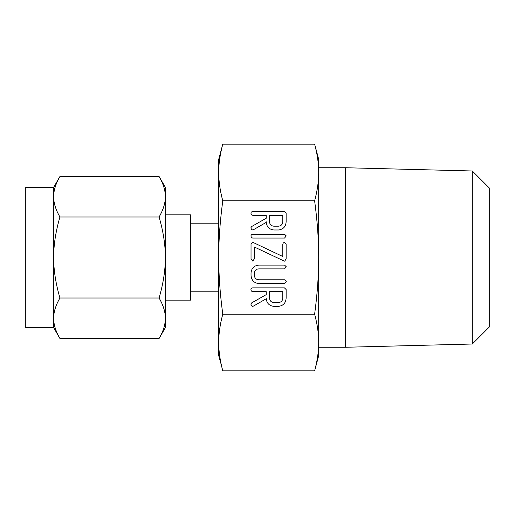 <?xml version="1.0" encoding="UTF-8"?>
<svg xmlns="http://www.w3.org/2000/svg" width="515" height="515" viewBox="0 0 515 515"><rect width="100%" height="100%" fill="white"/><g stroke="black" fill="none" stroke-linecap="round" stroke-linejoin="round"><path stroke-width="0.77" d="M286.25 235.915L284.544 238.052L252.614 238.052L251.333 237.415L250.908 235.915L251.275 234.827L252.614 234.254L284.544 234.254L286.25 235.915M284.222 261.105L254.352 247.02L254.352 258.91L252.691 261.086L251.03 258.91L251.03 244.155L252.459 242.378L253.161 242.468L282.812 256.522L282.812 244.155L283.295 242.9L284.473 242.456L286.134 244.155L286.134 258.91L284.692 261.156L284.222 261.105M286.25 281.454L284.557 283.591L258.845 283.591C253.985 282.993 251.378 280.231 251.03 275.313L251.03 272.873C251.545 268.161 254.153 265.566 258.845 265.09L284.557 265.09L286.25 266.751L284.544 268.888L258.781 268.888C256.232 269.036 254.751 270.362 254.352 272.86L254.352 275.319C254.59 278.049 256.071 279.542 258.781 279.793L284.544 279.793L286.25 281.454M273.787 306.361C269.03 305.723 266.506 302.981 266.21 298.134L266.21 298.771L253.535 306.052L252.627 306.361L251.397 305.678L250.908 304.14L251.545 302.968L266.21 294.638L266.21 291.657L252.659 291.657L251.346 291.033L250.908 289.52L251.281 288.432L252.608 287.859L284.435 287.859L286.134 289.552L286.134 298.082C285.831 302.949 283.295 305.704 278.538 306.361L273.787 306.361M315.998 149.698L314.626 144.155L222.783 144.155C220.047 154.3 218.688 163.744 218.714 172.493C218.695 181.254 220.047 190.705 222.783 200.824C220.047 221.122 218.688 240.009 218.714 257.5C218.695 275.029 220.047 293.923 222.783 314.176L314.626 314.176C317.362 293.878 318.714 274.991 318.695 257.5C318.714 239.971 317.356 221.077 314.626 200.824C317.362 190.679 318.714 181.235 318.695 172.493L318.695 355.659L318.695 347.265L345.623 347.265L345.623 167.736L318.695 167.736L318.695 159.341L318.695 172.493C318.714 163.725 317.356 154.281 314.626 144.155L318.695 159.341M222.783 200.824L314.626 200.824M273.787 229.986C269.03 229.342 266.506 226.6 266.21 221.759L266.21 222.396L253.535 229.677L252.627 229.986L251.397 229.304L250.908 227.765L251.545 226.594L266.21 218.257L266.21 215.283L252.659 215.283L251.346 214.658L250.908 213.146L251.281 212.058L252.608 211.485L284.435 211.485L286.134 213.178L286.134 221.708C285.831 226.574 283.295 229.33 278.538 229.986L273.787 229.986M316.236 150.773L316.468 151.861M316.648 152.749L316.822 153.663M317.034 154.783L317.15 155.44M317.298 156.29L317.44 157.139M317.613 158.285L317.678 158.723M318.051 161.601L318.103 162.032M318.238 163.326L318.276 163.751M318.379 164.858L318.412 165.283M318.502 166.557L318.553 167.394M318.695 355.659L314.626 370.845C317.362 360.7 318.714 351.256 318.695 342.507C318.714 333.746 317.356 324.296 314.626 314.176M318.65 345.411L318.63 345.926M318.347 350.483L318.309 350.908M318.186 352.196L318.141 352.62M318.013 353.747L317.967 354.101M317.787 355.492L317.729 355.929M317.568 357.011L317.44 357.848M317.292 358.755L317.156 359.515M316.983 360.506L316.886 361.009M316.628 362.335L316.474 363.101M345.623 347.265L472.307 344.014L472.307 170.986L345.623 167.736M218.759 169.59L218.778 169.075M219.055 164.517L219.094 164.092M219.223 162.804L219.268 162.38M219.396 161.253L219.435 160.899M219.615 159.508L219.68 159.071M219.841 157.989L219.969 157.152M220.117 156.245L220.246 155.485M220.426 154.494L220.517 153.991M220.78 152.665L220.935 151.899M222.783 314.176C220.047 324.321 218.688 333.765 218.714 342.507C218.695 351.275 220.047 360.719 222.783 370.845L314.626 370.845M218.714 355.659L218.714 342.507L218.714 355.659L221.411 365.302M221.173 364.227L220.941 363.139M220.761 362.251L220.581 361.337M220.375 360.217L220.253 359.56M220.111 358.71L219.969 357.861M219.796 356.715L219.731 356.277M219.351 353.399L219.306 352.968M219.165 351.674L219.126 351.249M219.03 350.142L218.997 349.717M218.907 348.443L218.856 347.606M472.307 170.986L489.25 187.93L489.25 327.07L472.307 344.014M222.783 144.155L218.714 159.341L218.714 172.493L218.714 159.341M218.714 342.507L218.714 172.493M218.714 223.207L190.653 223.207M190.653 291.793L218.714 291.793M165.347 300.142L190.653 300.142L190.653 214.858L165.347 214.858M53.669 187.351L59.933 176.497C55.717 183.739 53.624 190.492 53.669 196.749L53.669 187.351L25.75 187.351L25.75 327.649L53.669 327.649L53.669 196.749C53.624 203 55.717 209.753 59.933 216.995C55.717 231.486 53.624 244.986 53.669 257.5C53.624 270.014 55.717 283.514 59.933 298.005C55.717 305.247 53.624 312 53.669 318.251C53.624 324.508 55.717 331.261 59.933 338.503L53.669 327.649M159.084 176.497L165.347 187.351L165.347 196.749C165.392 190.492 163.307 183.739 159.084 176.497L59.933 176.497M159.084 216.995C163.307 209.753 165.392 203 165.347 196.749L165.347 257.5C165.392 244.986 163.307 231.486 159.084 216.995L59.933 216.995M159.084 298.005C163.307 283.514 165.392 270.014 165.347 257.5L165.347 327.649L159.084 338.503C163.307 331.261 165.392 324.508 165.347 318.251C165.392 312 163.307 305.247 159.084 298.005L59.933 298.005M159.084 338.503L59.933 338.503M282.812 291.657L269.532 291.657L269.532 298.088C269.725 300.773 271.148 302.266 273.787 302.569L278.538 302.569C281.171 302.254 282.6 300.76 282.812 298.088L282.812 291.657M282.812 215.283L269.532 215.283L269.532 221.714C269.725 224.398 271.148 225.892 273.787 226.188L278.538 226.188C281.171 225.879 282.6 224.386 282.812 221.714L282.812 215.283"/></g></svg>
